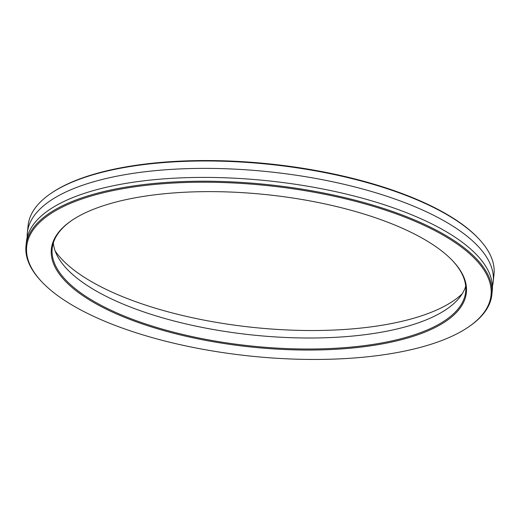 <?xml version="1.0" encoding="UTF-8"?>
<svg xmlns="http://www.w3.org/2000/svg" width="520" height="520" viewBox="0 0 520 520"><rect width="100%" height="100%" fill="white"/><g stroke="black" fill="none" stroke-linecap="round" stroke-linejoin="round"><path stroke-width="0.78" d="M27.196 237.354A234.221 85.95 6 0 1 27.346 232.811A234.221 85.95 6 0 1 125.366 174.616A234.221 85.95 6 0 1 371.235 191.419A234.221 85.95 6 0 1 493.22 281.775A234.221 85.95 6 0 1 492.421 286.253M462.248 293.761A214.311 78.644 6 0 1 384.592 324.818A214.311 78.644 6 0 1 55.152 250.972M379.054 344.487A208.65 76.57 6 0 1 125.268 317.603A208.65 76.57 6 0 1 71.338 220.753A208.65 76.57 6 0 1 138.671 197.184A208.65 76.57 6 0 1 452.699 260.839A208.65 76.57 6 0 1 379.054 344.487M71.727 220.487A207.87 76.284 -174 0 0 52.208 248.385A207.87 76.284 -174 0 0 160.466 328.575A207.87 76.284 -174 0 0 378.677 343.486A207.87 76.284 -174 0 0 465.666 291.844A207.87 76.284 -174 0 0 452.374 260.494M50.564 193.667L51.337 193.135A233.441 85.663 6 0 1 126.666 166.764A233.441 85.663 6 0 1 478.004 237.978L478.654 238.667A234.221 85.95 -174 0 0 126.145 167.213A234.221 85.95 -174 0 0 50.564 193.667A234.221 85.95 -174 0 0 28.126 225.407L27.346 232.811M493.22 281.775L494 274.372A234.221 85.95 -174 0 0 478.654 238.667M393.334 353.236A233.441 85.663 -174 0 0 468.663 326.865A233.441 85.663 -174 0 0 408.324 218.511A233.441 85.663 -174 0 0 124.391 188.435A233.441 85.663 -174 0 0 41.997 282.022A233.441 85.663 -174 0 0 393.334 353.236M41.997 282.022L41.346 281.333A234.221 85.95 6 0 1 26 245.629A234.221 85.95 6 0 1 124.02 187.434A234.221 85.95 6 0 1 369.889 204.237A234.221 85.95 6 0 1 491.875 294.593A234.221 85.95 6 0 1 469.437 326.333L468.663 326.865M465.706 286.273A207.87 76.284 6 0 1 379.834 332.475A207.87 76.284 6 0 1 168.298 319.449A207.87 76.284 6 0 1 53.333 242.931M26 245.629L26.396 241.839A234.221 85.95 6 0 1 124.416 183.644A234.221 85.95 6 0 1 370.286 200.447A234.221 85.95 6 0 1 492.271 290.803L491.875 294.593"/></g></svg>
